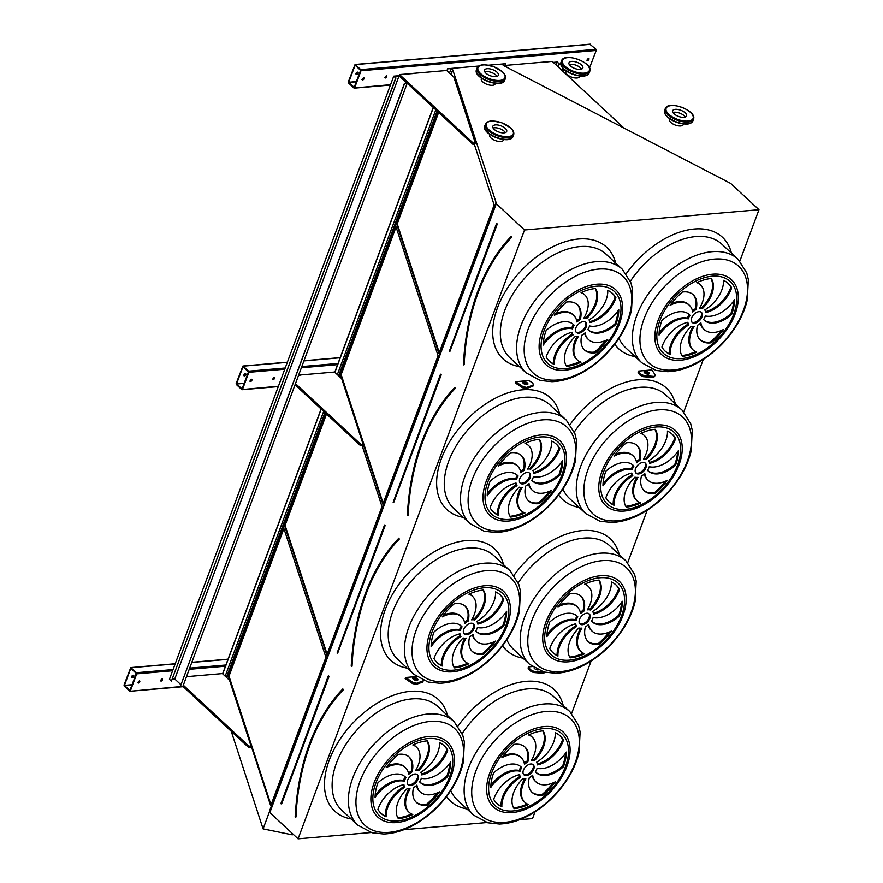<?xml version="1.0" encoding="UTF-8"?>
<svg xmlns="http://www.w3.org/2000/svg" width="883" height="883" viewBox="0 0 883 883"><rect width="100%" height="100%" fill="white"/><g stroke="black" fill="none" stroke-linecap="round" stroke-linejoin="round"><path stroke-width="1.32" d="M451.081 74.547L452.813 69.9L496.058 202.472L269.425 811.3L269.845 812.592L298.079 838.85L524.513 229.977L758.972 209.724L730.727 183.465L503.453 65.53L502.118 64.128L505.407 63.731L488.509 65.187M298.079 838.85L371.136 832.537M403.851 829.711L486.886 822.548M519.612 819.711L532.526 818.596L535.065 811.786M571.643 713.42L591.135 661.014M627.725 562.648L647.217 510.231M683.795 411.864L703.287 359.447M739.866 261.081L758.972 209.724M515.606 381.699L515.186 382.847L522.526 387.747L526.18 388.575L532.902 386.224L533.332 385.065L532.846 383.134L528.961 380.54L515.606 381.699L522.957 386.599L526.61 387.416L533.332 385.065M651.864 369.922L638.508 371.081L640.385 373.851L643.784 375.529L654.005 376.423L655.407 375.154L651.864 369.922M640.385 373.851L639.954 374.999L638.078 372.229L638.508 371.081M532.294 666.555L528.498 666.886L530.374 669.656L533.785 671.334L543.994 672.217L543.564 673.376L544.822 672.239M530.374 669.656L529.955 670.804L528.067 668.034L528.498 666.886M416.544 676.555L405.606 677.504L405.176 678.652L412.516 683.552L416.169 684.38L422.891 682.018L423.189 680.351M160.971 681.124A1.369 0.839 132.9 0 0 162.329 678.972A1.369 0.839 132.9 0 0 160.971 681.124M138.278 683.089A1.369 0.839 132.9 0 0 139.635 680.925A1.369 0.839 132.9 0 0 138.278 683.089M188.079 676.72L186.423 676.853M183.322 685.186L248.94 746.19L251.004 746.014L229.536 680.23L222.406 673.586L188.134 676.544M222.626 673.795L321.103 409.006M130.375 690.892L136.71 673.861L136.49 672.725L130.772 667.581L124.028 684.998L124.249 686.135L129.967 691.268L182.924 686.356M273.123 379.569A1.369 0.839 132.9 0 0 274.481 377.405A1.369 0.839 132.9 0 0 273.123 379.569M250.419 381.522A1.369 0.839 132.9 0 0 251.787 379.37A1.369 0.839 132.9 0 0 250.419 381.522M300.22 375.154L298.575 375.297M295.474 383.619L361.092 444.635L363.156 444.458L341.688 378.664L334.547 372.03L300.286 374.988M301.368 367.769L337.593 364.635L334.767 372.24M242.527 389.337L248.863 372.306L248.642 371.169L242.924 366.026L236.18 383.443L236.401 384.569L241.787 389.58L278.432 386.235M337.593 364.635L433.244 107.439M385.264 78.002A1.369 0.839 132.9 0 0 386.633 75.85A1.369 0.839 132.9 0 0 385.264 78.002M542.383 62.362A1.369 0.839 132.9 0 0 541.323 62.461M410.33 73.775A1.369 0.839 132.9 0 0 409.259 73.863M587.482 60.541A1.369 0.839 132.9 0 0 588.851 58.388A1.369 0.839 132.9 0 0 587.482 60.541M362.571 79.967A1.369 0.839 132.9 0 0 363.928 77.814A1.369 0.839 132.9 0 0 362.571 79.967M412.372 73.598L399.535 74.547L399.105 75.695L472.813 144.227L474.866 144.05L475.297 142.903L453.84 77.108L446.699 70.474L412.438 73.432M544.436 62.185L552.228 61.357L624.126 128.212M544.491 62.02L505.065 65.43L504.778 66.214M478.785 66.026L447.648 68.719L446.919 70.673M589.546 67.825L596.235 50.43L596.025 49.293L589.999 44.338M354.668 87.781L361.004 70.739L360.794 69.614L355.065 64.47L348.332 81.876L348.553 83.013L353.94 88.024L390.573 84.68M325.893 710.528A183.278 119.967 85.1 0 1 342.847 688.895L342.659 689.182C314.083 719.932 298.244 762.515 295.143 816.93L295.209 816.952M325.926 657.338L283.586 527.548L228.366 676.025L270.706 805.815L325.926 657.338M283.907 528.531L229.006 676.157L271.026 804.954M229.006 676.157L228.366 676.025M523.553 774.358A6.854 4.194 132.9 0 0 530.849 771.874A6.854 4.194 132.9 0 0 532.802 764.402M530.716 763.994A6.854 4.194 132.9 0 0 524.27 768.486A6.854 4.194 132.9 0 0 523.906 774.766A6.854 4.194 132.9 0 0 531.643 772.603A6.854 4.194 132.9 0 0 533.233 764.733A6.854 4.194 132.9 0 0 530.716 763.994M531.732 792.018A26.435 16.192 132.9 0 0 542.206 794.38L543.001 795.119A46.28 28.355 132.9 0 0 555.241 781.852A26.435 16.192 -47.1 0 1 536.036 781.941A26.435 16.192 -47.1 0 1 532.659 775.153A10.96 6.711 -47.1 0 1 529.314 777.603A26.435 16.192 132.9 0 0 532.118 792.393A26.435 16.192 132.9 0 0 543.001 795.119M536.036 781.941L535.241 781.212A26.435 16.192 -47.1 0 1 532.107 775.649M542.206 794.38A46.28 28.355 132.9 0 0 553.166 782.835M525.849 778.861A10.96 6.711 -47.1 0 1 522.802 778.74A26.435 16.192 132.9 0 0 514.105 808.64A46.28 28.355 132.9 0 0 528.553 804.523A26.435 16.192 -47.1 0 1 524.921 802.349A26.435 16.192 -47.1 0 1 525.849 778.861M524.921 802.349L524.127 801.609A26.435 16.192 -47.1 0 1 524.557 778.983M513.63 807.879A46.28 28.355 132.9 0 0 527.306 803.994M520.628 777.239A10.96 6.711 -47.1 0 1 519.668 774.601A26.435 16.192 132.9 0 0 493.696 799.38A46.28 28.355 132.9 0 0 497.052 803.64A46.28 28.355 132.9 0 0 501.875 806.83A26.435 16.192 -47.1 0 1 520.628 777.239L519.833 776.499A10.96 6.711 -47.1 0 1 519.027 774.755M496.665 803.265A46.28 28.355 132.9 0 0 501.08 806.091A26.435 16.192 -47.1 0 1 519.833 776.499M501.08 806.091L501.875 806.83M520.065 771.223A10.96 6.711 -47.1 0 1 521.754 767.625A26.435 16.192 132.9 0 0 521.058 766.919A26.435 16.192 132.9 0 0 493.707 772.757A46.28 28.355 132.9 0 0 490.827 787.415A26.435 16.192 -47.1 0 1 520.065 771.223L519.27 770.484A10.96 6.711 -47.1 0 1 520.959 766.885L521.754 767.625M490.893 785.451A26.435 16.192 -47.1 0 1 519.27 770.484M524.48 764.347A10.96 6.711 -47.1 0 1 527.835 761.897A26.435 16.192 132.9 0 0 525.021 747.095A26.435 16.192 132.9 0 0 514.149 744.38A46.28 28.355 132.9 0 0 501.897 757.647A26.435 16.192 -47.1 0 1 521.102 757.559A26.435 16.192 -47.1 0 1 524.48 764.347M524.237 763.111A10.96 6.711 -47.1 0 1 527.041 761.157L527.835 761.897M503.178 755.925A26.435 16.192 -47.1 0 1 520.308 756.819L521.102 757.559M527.041 761.157A26.435 16.192 132.9 0 0 524.623 746.742M531.301 760.638A10.96 6.711 -47.1 0 1 534.347 760.76A26.435 16.192 132.9 0 0 543.034 730.859A46.28 28.355 132.9 0 0 528.597 734.976A26.435 16.192 -47.1 0 1 532.228 737.15A26.435 16.192 -47.1 0 1 531.301 760.638M531.798 759.777A10.96 6.711 -47.1 0 1 533.553 760.02L534.347 760.76M529.049 734.766A26.435 16.192 -47.1 0 1 531.434 736.411L532.228 737.15M533.553 760.02A26.435 16.192 132.9 0 0 542.725 730.892M536.522 762.261A10.96 6.711 -47.1 0 1 537.482 764.899A26.435 16.192 132.9 0 0 563.453 740.12A46.28 28.355 132.9 0 0 560.087 735.859A46.28 28.355 132.9 0 0 555.275 732.669A26.435 16.192 -47.1 0 1 536.522 762.261M537.328 764.005A26.435 16.192 132.9 0 0 562.659 739.38L563.453 740.12M562.659 739.38A46.28 28.355 132.9 0 0 559.69 735.495M537.085 768.276A10.96 6.711 -47.1 0 1 535.396 771.874A26.435 16.192 132.9 0 0 536.08 772.581A26.435 16.192 132.9 0 0 563.431 766.742A46.28 28.355 132.9 0 0 566.312 752.084A26.435 16.192 -47.1 0 1 537.085 768.276M535.694 772.206A26.435 16.192 132.9 0 0 562.637 766.003L563.431 766.742M562.637 766.003A46.28 28.355 132.9 0 0 565.462 753.309M407.791 784.358A6.854 4.194 132.9 0 0 415.098 781.863A6.854 4.194 132.9 0 0 417.041 774.402M414.955 773.994A6.854 4.194 132.9 0 0 408.509 778.486A6.854 4.194 132.9 0 0 408.145 784.766A6.854 4.194 132.9 0 0 415.882 782.603A6.854 4.194 132.9 0 0 417.482 774.733A6.854 4.194 132.9 0 0 414.955 773.994M415.97 802.018A26.435 16.192 132.9 0 0 426.445 804.38L427.24 805.119A46.28 28.355 132.9 0 0 439.48 791.852A26.435 16.192 -47.1 0 1 420.286 791.941A26.435 16.192 -47.1 0 1 416.908 785.153A10.96 6.711 -47.1 0 1 413.553 787.603A26.435 16.192 132.9 0 0 416.357 802.393A26.435 16.192 132.9 0 0 427.24 805.119M420.286 791.941L419.491 791.201A26.435 16.192 -47.1 0 1 416.357 785.649M426.445 804.38A46.28 28.355 132.9 0 0 437.416 792.835M410.087 788.861A10.96 6.711 -47.1 0 1 407.041 788.74A26.435 16.192 132.9 0 0 398.354 818.64A46.28 28.355 132.9 0 0 412.791 814.523A26.435 16.192 -47.1 0 1 409.16 812.349A26.435 16.192 -47.1 0 1 410.087 788.861M409.16 812.349L408.365 811.609A26.435 16.192 -47.1 0 1 408.796 788.983M397.869 817.868A46.28 28.355 132.9 0 0 411.544 813.994M404.867 787.239A10.96 6.711 -47.1 0 1 403.906 784.601A26.435 16.192 132.9 0 0 377.935 809.38A46.28 28.355 132.9 0 0 381.29 813.64A46.28 28.355 132.9 0 0 386.114 816.83A26.435 16.192 -47.1 0 1 404.867 787.239L404.072 786.499A10.96 6.711 -47.1 0 1 403.266 784.755M380.904 813.265A46.28 28.355 132.9 0 0 385.319 816.091A26.435 16.192 -47.1 0 1 404.072 786.499M385.319 816.091L386.114 816.83M404.304 781.223A10.96 6.711 -47.1 0 1 405.992 777.625A26.435 16.192 132.9 0 0 405.308 776.919A26.435 16.192 132.9 0 0 377.957 782.757A46.28 28.355 132.9 0 0 375.076 797.415A26.435 16.192 -47.1 0 1 404.304 781.223L403.509 780.484A10.96 6.711 -47.1 0 1 405.198 776.885L405.992 777.625M375.132 795.451A26.435 16.192 -47.1 0 1 403.509 780.484M408.719 774.347A10.96 6.711 -47.1 0 1 412.074 771.885A26.435 16.192 132.9 0 0 409.271 757.095A26.435 16.192 132.9 0 0 398.388 754.38A46.28 28.355 132.9 0 0 386.147 767.647A26.435 16.192 -47.1 0 1 405.352 767.548A26.435 16.192 -47.1 0 1 408.719 774.347M408.487 773.111A10.96 6.711 -47.1 0 1 411.279 771.157L412.074 771.885M387.416 765.925A26.435 16.192 -47.1 0 1 404.557 766.819L405.352 767.548M411.279 771.157A26.435 16.192 132.9 0 0 408.862 756.742M415.54 770.627A10.96 6.711 -47.1 0 1 418.586 770.76A26.435 16.192 132.9 0 0 427.273 740.859A46.28 28.355 132.9 0 0 412.836 744.965A26.435 16.192 -47.1 0 1 416.467 747.15A26.435 16.192 -47.1 0 1 415.54 770.627M416.036 769.777A10.96 6.711 -47.1 0 1 417.791 770.02L418.586 770.76M413.288 744.766A26.435 16.192 -47.1 0 1 415.672 746.411L416.467 747.15M417.791 770.02A26.435 16.192 132.9 0 0 426.964 740.881M420.761 772.261A10.96 6.711 -47.1 0 1 421.721 774.899A26.435 16.192 132.9 0 0 447.692 750.12A46.28 28.355 132.9 0 0 444.337 745.859A46.28 28.355 132.9 0 0 439.513 742.669A26.435 16.192 -47.1 0 1 420.761 772.261M421.566 774.005A26.435 16.192 132.9 0 0 446.897 749.38L447.692 750.12M446.897 749.38A46.28 28.355 132.9 0 0 443.928 745.495M421.323 778.276A10.96 6.711 -47.1 0 1 419.635 781.874A26.435 16.192 132.9 0 0 420.319 782.581A26.435 16.192 132.9 0 0 447.67 776.742A46.28 28.355 132.9 0 0 450.551 762.084A26.435 16.192 -47.1 0 1 421.323 778.276M419.933 782.206A26.435 16.192 132.9 0 0 446.886 776.002L447.67 776.742M446.886 776.002A46.28 28.355 132.9 0 0 449.701 763.309M381.975 559.745A183.278 119.967 85.1 0 1 398.928 538.111L398.741 538.398C370.154 569.149 354.315 611.731 351.213 666.146L351.279 666.179M326.5 414.017L285.088 525.374L284.447 525.242L326.787 655.031L381.997 506.555L362.14 445.661M285.088 525.374L327.096 654.171M325.982 413.542L284.447 525.242M579.623 623.575A6.854 4.194 132.9 0 0 586.93 621.091A6.854 4.194 132.9 0 0 588.873 613.63M586.787 613.21A6.854 4.194 132.9 0 0 580.341 617.714A6.854 4.194 132.9 0 0 579.988 623.983A6.854 4.194 132.9 0 0 587.714 621.831A6.854 4.194 132.9 0 0 589.314 613.95A6.854 4.194 132.9 0 0 586.787 613.21M587.802 641.235A26.435 16.192 132.9 0 0 598.277 643.608L599.071 644.336A46.28 28.355 132.9 0 0 611.323 631.069A26.435 16.192 -47.1 0 1 592.118 631.168A26.435 16.192 -47.1 0 1 588.74 624.369A10.96 6.711 -47.1 0 1 585.385 626.831A26.435 16.192 132.9 0 0 588.188 641.621A26.435 16.192 132.9 0 0 599.071 644.336M592.118 631.168L591.323 630.429A26.435 16.192 -47.1 0 1 588.188 624.866M598.277 643.608A46.28 28.355 132.9 0 0 609.248 632.051M581.919 628.089A10.96 6.711 -47.1 0 1 578.873 627.956A26.435 16.192 132.9 0 0 570.186 657.857A46.28 28.355 132.9 0 0 584.623 653.751A26.435 16.192 -47.1 0 1 580.992 651.566A26.435 16.192 -47.1 0 1 581.919 628.089M580.992 651.566L580.197 650.837A26.435 16.192 -47.1 0 1 580.628 628.21M569.701 657.095A46.28 28.355 132.9 0 0 583.376 653.221M576.698 626.455A10.96 6.711 -47.1 0 1 575.738 623.817A26.435 16.192 132.9 0 0 549.767 648.597A46.28 28.355 132.9 0 0 553.133 652.868A46.28 28.355 132.9 0 0 557.946 656.047A26.435 16.192 -47.1 0 1 576.698 626.455L575.904 625.727A10.96 6.711 -47.1 0 1 575.098 623.972M552.736 652.493A46.28 28.355 132.9 0 0 557.151 655.318A26.435 16.192 -47.1 0 1 575.904 625.727M557.151 655.318L557.946 656.047M576.135 620.451A10.96 6.711 -47.1 0 1 577.824 616.842A26.435 16.192 132.9 0 0 577.14 616.135A26.435 16.192 132.9 0 0 549.789 621.985A46.28 28.355 132.9 0 0 546.908 636.632A26.435 16.192 -47.1 0 1 576.135 620.451L575.341 619.711A10.96 6.711 -47.1 0 1 577.029 616.113L577.824 616.842M546.963 634.667A26.435 16.192 -47.1 0 1 575.341 619.711M580.561 613.564A10.96 6.711 -47.1 0 1 583.906 611.113A26.435 16.192 132.9 0 0 581.102 596.323A26.435 16.192 132.9 0 0 570.219 593.597A46.28 28.355 132.9 0 0 557.979 606.864A26.435 16.192 -47.1 0 1 577.184 606.776A26.435 16.192 -47.1 0 1 580.561 613.564M580.319 612.327A10.96 6.711 -47.1 0 1 583.111 610.374L583.906 611.113M559.259 605.142A26.435 16.192 -47.1 0 1 576.389 606.036L577.184 606.776M583.111 610.374A26.435 16.192 132.9 0 0 580.694 595.959M587.372 609.855A10.96 6.711 -47.1 0 1 590.418 609.987A26.435 16.192 132.9 0 0 599.115 580.076A46.28 28.355 132.9 0 0 584.667 584.193A26.435 16.192 -47.1 0 1 588.299 586.367A26.435 16.192 -47.1 0 1 587.372 609.855M587.868 608.994A10.96 6.711 -47.1 0 1 589.623 609.248L590.418 609.987M585.12 583.983A26.435 16.192 -47.1 0 1 587.504 585.628L588.299 586.367M589.623 609.248A26.435 16.192 132.9 0 0 598.795 580.109M592.592 611.477A10.96 6.711 -47.1 0 1 593.553 614.115A26.435 16.192 132.9 0 0 619.524 589.336A46.28 28.355 132.9 0 0 616.168 585.076A46.28 28.355 132.9 0 0 611.345 581.886A26.435 16.192 -47.1 0 1 592.592 611.477M593.409 613.232A26.435 16.192 132.9 0 0 618.729 588.608L619.524 589.336M618.729 588.608A46.28 28.355 132.9 0 0 615.76 584.712M593.155 617.493A10.96 6.711 -47.1 0 1 591.467 621.091A26.435 16.192 132.9 0 0 592.162 621.809A26.435 16.192 132.9 0 0 619.502 615.959A46.28 28.355 132.9 0 0 622.394 601.301A26.435 16.192 -47.1 0 1 593.155 617.493M591.776 621.422A26.435 16.192 132.9 0 0 618.718 615.219L619.502 615.959M618.718 615.219A46.28 28.355 132.9 0 0 621.533 602.537M463.862 633.575A6.854 4.194 132.9 0 0 471.169 631.091A6.854 4.194 132.9 0 0 473.111 623.63M471.025 623.21A6.854 4.194 132.9 0 0 464.579 627.703A6.854 4.194 132.9 0 0 464.226 633.983A6.854 4.194 132.9 0 0 471.964 631.82A6.854 4.194 132.9 0 0 473.553 623.95A6.854 4.194 132.9 0 0 471.025 623.21M472.052 651.235A26.435 16.192 132.9 0 0 482.515 653.597L483.31 654.336A46.28 28.355 132.9 0 0 495.562 641.069A26.435 16.192 -47.1 0 1 476.356 641.168A26.435 16.192 -47.1 0 1 472.979 634.369A10.96 6.711 -47.1 0 1 469.624 636.831A26.435 16.192 132.9 0 0 472.438 651.621A26.435 16.192 132.9 0 0 483.31 654.336M476.356 641.168L475.562 640.429A26.435 16.192 -47.1 0 1 472.427 634.866M482.515 653.597A46.28 28.355 132.9 0 0 493.487 642.051M466.158 638.089A10.96 6.711 -47.1 0 1 463.111 637.956A26.435 16.192 132.9 0 0 454.425 667.857A46.28 28.355 132.9 0 0 468.862 663.751A26.435 16.192 -47.1 0 1 465.231 661.566A26.435 16.192 -47.1 0 1 466.158 638.089M465.231 661.566L464.436 660.826A26.435 16.192 -47.1 0 1 464.866 638.199M453.939 667.095A46.28 28.355 132.9 0 0 467.626 663.221M460.948 636.455A10.96 6.711 -47.1 0 1 459.988 633.817A26.435 16.192 132.9 0 0 434.017 658.597A46.28 28.355 132.9 0 0 437.372 662.857A46.28 28.355 132.9 0 0 442.184 666.047A26.435 16.192 -47.1 0 1 460.948 636.455L460.153 635.716A10.96 6.711 -47.1 0 1 459.337 633.972M436.975 662.482A46.28 28.355 132.9 0 0 441.39 665.307A26.435 16.192 -47.1 0 1 460.153 635.716M441.39 665.307L442.184 666.047M460.374 630.44A10.96 6.711 -47.1 0 1 462.074 626.842A26.435 16.192 132.9 0 0 461.379 626.135A26.435 16.192 132.9 0 0 434.028 631.974A46.28 28.355 132.9 0 0 431.147 646.632A26.435 16.192 -47.1 0 1 460.374 630.44L459.59 629.711A10.96 6.711 -47.1 0 1 461.279 626.102L462.074 626.842M431.202 644.667A26.435 16.192 -47.1 0 1 459.59 629.711M464.8 623.564A10.96 6.711 -47.1 0 1 468.145 621.113A26.435 16.192 132.9 0 0 465.341 606.323A26.435 16.192 132.9 0 0 454.469 603.597A46.28 28.355 132.9 0 0 442.217 616.864A26.435 16.192 -47.1 0 1 461.423 616.775A26.435 16.192 -47.1 0 1 464.8 623.564M464.557 622.327A10.96 6.711 -47.1 0 1 467.361 620.374L468.145 621.113M443.498 615.142A26.435 16.192 -47.1 0 1 460.628 616.036L461.423 616.775M467.361 620.374A26.435 16.192 132.9 0 0 464.933 605.959M471.61 619.855A10.96 6.711 -47.1 0 1 474.668 619.976A26.435 16.192 132.9 0 0 483.354 590.076A46.28 28.355 132.9 0 0 468.906 594.193A26.435 16.192 -47.1 0 1 472.537 596.367A26.435 16.192 -47.1 0 1 471.61 619.855M472.118 618.994A10.96 6.711 -47.1 0 1 473.873 619.248L474.668 619.976M469.359 593.983A26.435 16.192 -47.1 0 1 471.754 595.628L472.537 596.367M473.873 619.248A26.435 16.192 132.9 0 0 483.045 590.109M476.831 621.477A10.96 6.711 -47.1 0 1 477.791 624.115A26.435 16.192 132.9 0 0 503.763 599.336A46.28 28.355 132.9 0 0 500.407 595.076A46.28 28.355 132.9 0 0 495.595 591.886A26.435 16.192 -47.1 0 1 476.831 621.477M477.648 623.221A26.435 16.192 132.9 0 0 502.968 598.597L503.763 599.336M502.968 598.597A46.28 28.355 132.9 0 0 499.999 594.712M477.394 627.493A10.96 6.711 -47.1 0 1 475.705 631.091A26.435 16.192 132.9 0 0 476.401 631.798A26.435 16.192 132.9 0 0 503.751 625.959A46.28 28.355 132.9 0 0 506.632 611.301A26.435 16.192 -47.1 0 1 477.394 627.493M476.014 631.422A26.435 16.192 132.9 0 0 502.957 625.219L503.751 625.959M502.957 625.219A46.28 28.355 132.9 0 0 505.782 612.537M438.045 408.972A183.278 119.967 85.1 0 1 454.999 387.328L454.811 387.615C426.224 418.376 410.385 460.959 407.295 515.363L407.361 515.396M438.078 355.772L395.739 225.982L340.518 374.458L382.858 504.248L438.078 355.772M396.059 226.975L341.158 374.591L383.178 503.398M341.158 374.591L340.518 374.458M635.705 472.791A6.854 4.194 132.9 0 0 643.001 470.308A6.854 4.194 132.9 0 0 644.954 462.847M642.857 462.438A6.854 4.194 132.9 0 0 636.422 466.93A6.854 4.194 132.9 0 0 636.058 473.211A6.854 4.194 132.9 0 0 643.795 471.047A6.854 4.194 132.9 0 0 645.385 463.178A6.854 4.194 132.9 0 0 642.857 462.438M643.884 490.462A26.435 16.192 132.9 0 0 654.347 492.824L655.142 493.564A46.28 28.355 132.9 0 0 667.393 480.286A26.435 16.192 -47.1 0 1 648.188 480.385A26.435 16.192 -47.1 0 1 644.811 473.597A10.96 6.711 -47.1 0 1 641.455 476.047A26.435 16.192 132.9 0 0 644.27 490.838A26.435 16.192 132.9 0 0 655.142 493.564M648.188 480.385L647.394 479.646A26.435 16.192 -47.1 0 1 644.259 474.094M654.347 492.824A46.28 28.355 132.9 0 0 665.318 481.279M638.001 477.306A10.96 6.711 -47.1 0 1 634.943 477.173A26.435 16.192 132.9 0 0 626.257 507.085A46.28 28.355 132.9 0 0 640.705 502.968A26.435 16.192 -47.1 0 1 637.062 500.793A26.435 16.192 -47.1 0 1 638.001 477.306M637.062 500.793L636.279 500.054A26.435 16.192 -47.1 0 1 636.698 477.427M625.771 506.312A46.28 28.355 132.9 0 0 639.458 502.438M632.78 475.683A10.96 6.711 -47.1 0 1 631.82 473.045A26.435 16.192 132.9 0 0 605.848 497.824A46.28 28.355 132.9 0 0 609.204 502.085A46.28 28.355 132.9 0 0 614.016 505.275A26.435 16.192 -47.1 0 1 632.78 475.683L631.985 474.944A10.96 6.711 -47.1 0 1 631.168 473.2M608.817 501.71A46.28 28.355 132.9 0 0 613.221 504.535A26.435 16.192 -47.1 0 1 631.985 474.944M613.221 504.535L614.016 505.275M632.206 469.668A10.96 6.711 -47.1 0 1 633.906 466.069A26.435 16.192 132.9 0 0 633.21 465.352A26.435 16.192 132.9 0 0 605.859 471.202A46.28 28.355 132.9 0 0 602.979 485.86A26.435 16.192 -47.1 0 1 632.206 469.668L631.422 468.928A10.96 6.711 -47.1 0 1 633.111 465.33L633.906 466.069M603.045 483.884A26.435 16.192 -47.1 0 1 631.422 468.928M636.632 462.791A10.96 6.711 -47.1 0 1 639.987 460.33A26.435 16.192 132.9 0 0 637.173 445.54A26.435 16.192 132.9 0 0 626.301 442.825A46.28 28.355 132.9 0 0 614.049 456.092A26.435 16.192 -47.1 0 1 633.254 455.992A26.435 16.192 -47.1 0 1 636.632 462.791M636.389 461.555A10.96 6.711 -47.1 0 1 639.193 459.59L639.987 460.33M615.33 454.37A26.435 16.192 -47.1 0 1 632.46 455.253L633.254 455.992M639.193 459.59A26.435 16.192 132.9 0 0 636.764 445.187M643.442 459.072A10.96 6.711 -47.1 0 1 646.499 459.204A26.435 16.192 132.9 0 0 655.186 429.304A46.28 28.355 132.9 0 0 640.738 433.41A26.435 16.192 -47.1 0 1 644.38 435.584A26.435 16.192 -47.1 0 1 643.442 459.072M643.95 458.222A10.96 6.711 -47.1 0 1 645.705 458.465L646.499 459.204M641.19 433.2A26.435 16.192 -47.1 0 1 643.586 434.855L644.38 435.584M645.705 458.465A26.435 16.192 132.9 0 0 654.877 429.326M648.663 460.694A10.96 6.711 -47.1 0 1 649.623 463.332A26.435 16.192 132.9 0 0 675.594 438.564A46.28 28.355 132.9 0 0 672.239 434.293A46.28 28.355 132.9 0 0 667.427 431.103A26.435 16.192 -47.1 0 1 648.663 460.694M649.48 462.449A26.435 16.192 132.9 0 0 674.811 437.825L675.594 438.564M674.811 437.825A46.28 28.355 132.9 0 0 671.842 433.939M649.237 466.71A10.96 6.711 -47.1 0 1 647.537 470.319A26.435 16.192 132.9 0 0 648.232 471.025A26.435 16.192 132.9 0 0 675.583 465.175A46.28 28.355 132.9 0 0 678.464 450.529A26.435 16.192 -47.1 0 1 649.237 466.71M647.846 470.639A26.435 16.192 132.9 0 0 674.789 464.447L675.583 465.175M674.789 464.447A46.28 28.355 132.9 0 0 677.614 451.754M519.944 482.791A6.854 4.194 132.9 0 0 527.239 480.308A6.854 4.194 132.9 0 0 529.193 472.846M527.107 472.438A6.854 4.194 132.9 0 0 520.661 476.93A6.854 4.194 132.9 0 0 520.297 483.2A6.854 4.194 132.9 0 0 528.034 481.047A6.854 4.194 132.9 0 0 529.623 473.178A6.854 4.194 132.9 0 0 527.107 472.438M528.122 500.462A26.435 16.192 132.9 0 0 538.597 502.824L539.381 503.564A46.28 28.355 132.9 0 0 551.632 490.286A26.435 16.192 -47.1 0 1 532.427 490.385A26.435 16.192 -47.1 0 1 529.049 483.586A10.96 6.711 -47.1 0 1 525.705 486.047A26.435 16.192 132.9 0 0 528.509 500.838A26.435 16.192 132.9 0 0 539.381 503.564M532.427 490.385L531.632 489.646A26.435 16.192 -47.1 0 1 528.498 484.094M538.597 502.824A46.28 28.355 132.9 0 0 549.557 491.279M522.239 487.306A10.96 6.711 -47.1 0 1 519.193 487.173A26.435 16.192 132.9 0 0 510.495 517.074A46.28 28.355 132.9 0 0 524.944 512.968A26.435 16.192 -47.1 0 1 521.312 510.793A26.435 16.192 -47.1 0 1 522.239 487.306M521.312 510.793L520.517 510.054A26.435 16.192 -47.1 0 1 520.948 487.427M510.021 516.312A46.28 28.355 132.9 0 0 523.696 512.438M517.019 485.683A10.96 6.711 -47.1 0 1 516.058 483.045A26.435 16.192 132.9 0 0 490.087 507.813A46.28 28.355 132.9 0 0 493.442 512.085A46.28 28.355 132.9 0 0 498.255 515.275A26.435 16.192 -47.1 0 1 517.019 485.683L516.224 484.944A10.96 6.711 -47.1 0 1 515.407 483.189M493.056 511.71A46.28 28.355 132.9 0 0 497.471 514.535A26.435 16.192 -47.1 0 1 516.224 484.944M497.471 514.535L498.255 515.275M516.456 479.668A10.96 6.711 -47.1 0 1 518.144 476.058A26.435 16.192 132.9 0 0 517.449 475.352A26.435 16.192 132.9 0 0 490.098 481.202A46.28 28.355 132.9 0 0 487.217 495.849A26.435 16.192 -47.1 0 1 516.456 479.668L515.661 478.928A10.96 6.711 -47.1 0 1 517.35 475.33L518.144 476.058M487.284 493.884A26.435 16.192 -47.1 0 1 515.661 478.928M520.871 472.791A10.96 6.711 -47.1 0 1 524.226 470.33A26.435 16.192 132.9 0 0 521.411 455.54A26.435 16.192 132.9 0 0 510.54 452.813A46.28 28.355 132.9 0 0 498.288 466.092A26.435 16.192 -47.1 0 1 517.493 465.992A26.435 16.192 -47.1 0 1 520.871 472.791M520.628 471.555A10.96 6.711 -47.1 0 1 523.431 469.59L524.226 470.33M499.568 464.37A26.435 16.192 -47.1 0 1 516.698 465.253L517.493 465.992M523.431 469.59A26.435 16.192 132.9 0 0 521.014 455.186M527.692 469.072A10.96 6.711 -47.1 0 1 530.738 469.204A26.435 16.192 132.9 0 0 539.425 439.304A46.28 28.355 132.9 0 0 524.988 443.409A26.435 16.192 -47.1 0 1 528.619 445.584A26.435 16.192 -47.1 0 1 527.692 469.072M528.189 468.211A10.96 6.711 -47.1 0 1 529.943 468.465L530.738 469.204M525.44 443.2A26.435 16.192 -47.1 0 1 527.824 444.855L528.619 445.584M529.943 468.465A26.435 16.192 132.9 0 0 539.116 439.326M532.913 470.694A10.96 6.711 -47.1 0 1 533.873 473.332A26.435 16.192 132.9 0 0 559.844 448.564A46.28 28.355 132.9 0 0 556.478 444.292A46.28 28.355 132.9 0 0 551.665 441.103A26.435 16.192 -47.1 0 1 532.913 470.694M533.718 472.449A26.435 16.192 132.9 0 0 559.049 447.824L559.844 448.564M559.049 447.824A46.28 28.355 132.9 0 0 556.08 443.928M533.475 476.71A10.96 6.711 -47.1 0 1 531.787 480.308A26.435 16.192 132.9 0 0 532.471 481.025A26.435 16.192 132.9 0 0 559.822 475.175A46.28 28.355 132.9 0 0 562.703 460.529A26.435 16.192 -47.1 0 1 533.475 476.71M532.085 480.639A26.435 16.192 132.9 0 0 559.027 474.436L559.822 475.175M559.027 474.436A46.28 28.355 132.9 0 0 561.853 461.754M269.845 812.592L496.279 203.719L524.513 229.977M495.86 202.428L496.279 203.719M438.134 111.986L396.588 223.686L438.928 353.476L494.149 204.999L474.281 144.106M226.788 677.669L325.264 412.869M338.94 376.103L437.416 111.313M292.692 833.839L292.306 834.854L263.09 828.894L231.258 731.301M263.09 828.894L269.525 811.609M450.749 74.227L452.813 69.9M226.445 677.349L324.922 412.56M338.597 375.794L437.074 110.993M449.491 73.057L451.169 68.532L452.427 69.702M225.187 676.179L323.664 411.39M337.339 374.624L435.816 109.823M447.041 70.783L447.769 68.83L451.169 68.532M222.737 673.906L321.213 409.105M334.889 372.339L433.365 107.549M504.657 66.159L505.517 63.841M589.546 325.937A10.96 6.711 -47.1 0 1 587.857 329.536A26.435 16.192 132.9 0 0 588.542 330.242A26.435 16.192 132.9 0 0 615.893 324.403A46.28 28.355 132.9 0 0 618.773 309.745A26.435 16.192 -47.1 0 1 589.546 325.937M588.983 319.922A10.96 6.711 -47.1 0 1 589.943 322.56A26.435 16.192 132.9 0 0 615.915 297.781A46.28 28.355 132.9 0 0 612.559 293.52A46.28 28.355 132.9 0 0 607.736 290.33A26.435 16.192 -47.1 0 1 588.983 319.922M583.762 318.288A10.96 6.711 -47.1 0 1 586.809 318.421A26.435 16.192 132.9 0 0 595.495 288.52A46.28 28.355 132.9 0 0 581.058 292.626A26.435 16.192 -47.1 0 1 584.689 294.812A26.435 16.192 -47.1 0 1 583.762 318.288M576.952 322.008A10.96 6.711 -47.1 0 1 580.297 319.547A26.435 16.192 132.9 0 0 577.493 304.756A26.435 16.192 132.9 0 0 566.61 302.041A46.28 28.355 132.9 0 0 554.369 315.308A26.435 16.192 -47.1 0 1 573.575 315.209A26.435 16.192 -47.1 0 1 576.952 322.008M572.526 328.884A10.96 6.711 -47.1 0 1 574.215 325.286A26.435 16.192 132.9 0 0 573.531 324.58A26.435 16.192 132.9 0 0 546.18 330.419A46.28 28.355 132.9 0 0 543.299 345.076A26.435 16.192 -47.1 0 1 572.526 328.884L571.731 328.145A10.96 6.711 -47.1 0 1 573.42 324.547L574.215 325.286M573.089 334.9A10.96 6.711 -47.1 0 1 572.129 332.262A26.435 16.192 132.9 0 0 546.158 357.041A46.28 28.355 132.9 0 0 549.524 361.302A46.28 28.355 132.9 0 0 554.336 364.491A26.435 16.192 -47.1 0 1 573.089 334.9L572.294 334.16A10.96 6.711 -47.1 0 1 571.489 332.416M578.31 336.522A10.96 6.711 -47.1 0 1 575.263 336.401A26.435 16.192 132.9 0 0 566.577 366.302A46.28 28.355 132.9 0 0 581.014 362.185A26.435 16.192 -47.1 0 1 577.383 360.01A26.435 16.192 -47.1 0 1 578.31 336.522M581.776 335.264A26.435 16.192 132.9 0 0 584.579 350.054A26.435 16.192 132.9 0 0 595.462 352.781A46.28 28.355 132.9 0 0 607.714 339.514A26.435 16.192 -47.1 0 1 588.508 339.602A26.435 16.192 -47.1 0 1 585.131 332.814A10.96 6.711 -47.1 0 1 581.776 335.264M583.177 321.655A6.854 4.194 132.9 0 0 576.731 326.147A6.854 4.194 132.9 0 0 576.378 332.427A6.854 4.194 132.9 0 0 584.105 330.264A6.854 4.194 132.9 0 0 585.705 322.394A6.854 4.194 132.9 0 0 583.177 321.655M705.307 315.937A10.96 6.711 -47.1 0 1 703.619 319.536A26.435 16.192 132.9 0 0 704.303 320.242A26.435 16.192 132.9 0 0 731.654 314.403A46.28 28.355 132.9 0 0 734.535 299.745A26.435 16.192 -47.1 0 1 705.307 315.937M704.744 309.922A10.96 6.711 -47.1 0 1 705.705 312.56A26.435 16.192 132.9 0 0 731.676 287.781A46.28 28.355 132.9 0 0 728.309 283.52A46.28 28.355 132.9 0 0 723.497 280.33A26.435 16.192 -47.1 0 1 704.744 309.922M699.524 308.288A10.96 6.711 -47.1 0 1 702.57 308.421A26.435 16.192 132.9 0 0 711.256 278.52A46.28 28.355 132.9 0 0 696.819 282.637A26.435 16.192 -47.1 0 1 700.451 284.812A26.435 16.192 -47.1 0 1 699.524 308.288M692.702 312.008A10.96 6.711 -47.1 0 1 696.058 309.558A26.435 16.192 132.9 0 0 693.254 294.756A26.435 16.192 132.9 0 0 682.371 292.041A46.28 28.355 132.9 0 0 670.12 305.308A26.435 16.192 -47.1 0 1 689.325 305.22A26.435 16.192 -47.1 0 1 692.702 312.008M688.287 318.884A10.96 6.711 -47.1 0 1 689.976 315.286A26.435 16.192 132.9 0 0 689.281 314.58A26.435 16.192 132.9 0 0 661.93 320.419A46.28 28.355 132.9 0 0 659.049 335.076A26.435 16.192 -47.1 0 1 688.287 318.884L687.493 318.145A10.96 6.711 -47.1 0 1 689.182 314.547L689.976 315.286M688.85 324.9A10.96 6.711 -47.1 0 1 687.89 322.262A26.435 16.192 132.9 0 0 661.919 347.041A46.28 28.355 132.9 0 0 665.274 351.302A46.28 28.355 132.9 0 0 670.098 354.491A26.435 16.192 -47.1 0 1 688.85 324.9L688.056 324.16A10.96 6.711 -47.1 0 1 687.25 322.416M694.071 326.522A10.96 6.711 -47.1 0 1 691.025 326.401A26.435 16.192 132.9 0 0 682.327 356.302A46.28 28.355 132.9 0 0 696.775 352.185A26.435 16.192 -47.1 0 1 693.144 350.01A26.435 16.192 -47.1 0 1 694.071 326.522M697.537 325.264A26.435 16.192 132.9 0 0 700.34 340.054A26.435 16.192 132.9 0 0 711.223 342.781A46.28 28.355 132.9 0 0 723.464 329.514A26.435 16.192 -47.1 0 1 704.259 329.602A26.435 16.192 -47.1 0 1 700.881 322.814A10.96 6.711 -47.1 0 1 697.537 325.264M698.939 311.655A6.854 4.194 132.9 0 0 692.493 316.147A6.854 4.194 132.9 0 0 692.129 322.427A6.854 4.194 132.9 0 0 699.866 320.264A6.854 4.194 132.9 0 0 701.455 312.394A6.854 4.194 132.9 0 0 698.939 311.655M438.641 112.461L397.229 223.818L439.248 352.615M397.229 223.818L396.588 223.686M691.775 322.019A6.854 4.194 132.9 0 0 699.071 319.536A6.854 4.194 132.9 0 0 701.025 312.063M699.954 339.679A26.435 16.192 132.9 0 0 710.429 342.041L711.223 342.781M704.259 329.602L703.475 328.873A26.435 16.192 -47.1 0 1 700.329 323.31M710.429 342.041A46.28 28.355 132.9 0 0 721.4 330.496M693.144 350.01L692.349 349.271A26.435 16.192 -47.1 0 1 692.78 326.644M681.853 355.54A46.28 28.355 132.9 0 0 695.528 351.655M664.888 350.926A46.28 28.355 132.9 0 0 669.303 353.752A26.435 16.192 -47.1 0 1 688.056 324.16M669.303 353.752L670.098 354.491M659.115 333.112A26.435 16.192 -47.1 0 1 687.493 318.145M692.46 310.772A10.96 6.711 -47.1 0 1 695.263 308.818L696.058 309.558M671.4 303.586A26.435 16.192 -47.1 0 1 688.541 304.48L689.325 305.22M695.263 308.818A26.435 16.192 132.9 0 0 692.846 294.403M700.02 307.439A10.96 6.711 -47.1 0 1 701.775 307.681L702.57 308.421M697.272 282.428A26.435 16.192 -47.1 0 1 699.656 284.072L700.451 284.812M701.775 307.681A26.435 16.192 132.9 0 0 710.947 278.553M705.55 311.666A26.435 16.192 132.9 0 0 730.881 287.041L731.676 287.781M730.881 287.041A46.28 28.355 132.9 0 0 727.912 283.156M703.917 319.867A26.435 16.192 132.9 0 0 730.859 313.664L731.654 314.403M730.859 313.664A46.28 28.355 132.9 0 0 733.685 300.971M576.014 332.019A6.854 4.194 132.9 0 0 583.321 329.525A6.854 4.194 132.9 0 0 585.263 322.063M584.193 349.679A26.435 16.192 132.9 0 0 594.667 352.041L595.462 352.781M588.508 339.602L587.714 338.862A26.435 16.192 -47.1 0 1 584.579 333.31M594.667 352.041A46.28 28.355 132.9 0 0 605.639 340.496M577.383 360.01L576.588 359.271A26.435 16.192 -47.1 0 1 577.018 336.644M566.091 365.529A46.28 28.355 132.9 0 0 579.767 361.655M549.127 360.926A46.28 28.355 132.9 0 0 553.542 363.752A26.435 16.192 -47.1 0 1 572.294 334.16M553.542 363.752L554.336 364.491M543.354 343.112A26.435 16.192 -47.1 0 1 571.731 328.145M576.709 320.772A10.96 6.711 -47.1 0 1 579.502 318.818L580.297 319.547M555.65 313.586A26.435 16.192 -47.1 0 1 572.78 314.48L573.575 315.209M579.502 318.818A26.435 16.192 132.9 0 0 577.085 304.403M584.259 317.439A10.96 6.711 -47.1 0 1 586.014 317.681L586.809 318.421M581.511 292.416A26.435 16.192 -47.1 0 1 583.895 294.072L584.689 294.812M586.014 317.681A26.435 16.192 132.9 0 0 595.186 288.542M589.789 321.666A26.435 16.192 132.9 0 0 615.12 297.041L615.915 297.781M615.12 297.041A46.28 28.355 132.9 0 0 612.151 293.156M588.155 329.867A26.435 16.192 132.9 0 0 615.109 323.664L615.893 324.403M615.109 323.664A46.28 28.355 132.9 0 0 617.923 310.971M463.432 364.569L464.204 364.657A182.185 119.249 -94.9 0 1 511.511 237.472L511.577 236.71L511.191 237.262A182.461 119.437 -94.9 0 0 463.818 364.635L464.204 364.657M354.149 87.45L360.606 70.375L355.132 65.154L348.73 82.251L354.26 87.439M357.736 72.152A1.369 0.839 -47.1 0 1 355.97 74.051M386.379 75.717A1.369 0.839 -47.1 0 1 384.613 77.616M588.597 58.256A1.369 0.839 -47.1 0 1 586.831 60.154M363.686 77.682A1.369 0.839 -47.1 0 1 361.92 79.58M357.483 72.13A1.369 0.839 132.9 0 0 356.622 74.437A1.369 0.839 132.9 0 0 357.483 72.13M505.065 65.43L507.361 67.561M399.535 74.547L473.233 143.079L475.297 142.903M473.233 143.079L472.813 144.227M242.008 389.006L248.465 371.931L242.98 366.71L236.578 383.807L242.108 388.995M245.584 373.708A1.369 0.839 -47.1 0 1 243.818 375.606M274.238 377.284A1.369 0.839 -47.1 0 1 272.472 379.182M251.534 379.237A1.369 0.839 -47.1 0 1 249.768 381.136M245.331 373.697A1.369 0.839 132.9 0 0 244.481 375.992A1.369 0.839 132.9 0 0 245.331 373.697M129.856 690.572L136.313 673.497L130.827 668.265L124.426 685.363L129.967 690.561M133.443 675.263A1.369 0.839 -47.1 0 1 131.677 677.173M162.086 678.839A1.369 0.839 -47.1 0 1 160.32 680.738M139.382 680.804A1.369 0.839 -47.1 0 1 137.616 682.702M133.178 675.252A1.369 0.839 132.9 0 0 132.329 677.559A1.369 0.839 132.9 0 0 133.178 675.252M361.092 444.635L360.661 445.783L362.725 445.606L363.156 444.458M295.043 384.778L360.661 445.783M248.94 746.19L248.509 747.349L250.573 747.173L251.004 746.014M182.902 686.334L407.195 83.212L404.613 83.444L180.32 686.555L182.902 686.334L248.509 747.349M523.255 383.321A2.737 1.214 20.4 0 0 525.959 384.569A2.737 1.214 20.4 0 0 527.891 384.094A2.737 1.214 20.4 0 0 525.738 382.008A2.737 1.214 20.4 0 0 522.758 382.184A2.737 1.214 20.4 0 0 523.255 383.321M527.317 384.546A2.737 1.214 20.4 0 0 522.891 382.891M522.957 386.599L522.526 387.747M526.61 387.416L526.18 388.575M648.718 372.483A2.737 1.214 20.4 0 0 646.014 371.235A2.737 1.214 20.4 0 0 644.082 371.71A2.737 1.214 20.4 0 0 646.224 373.807A2.737 1.214 20.4 0 0 649.215 373.619A2.737 1.214 20.4 0 0 648.718 372.483M639.954 374.999L643.365 376.677L653.575 377.571L655.407 375.154M648.652 374.061A2.737 1.214 20.4 0 0 648.288 373.641A2.737 1.214 20.4 0 0 644.226 372.416M654.005 376.423L653.575 377.571M643.784 375.529L643.365 376.677M533.785 671.334L533.354 672.482L543.564 673.376M534.038 667.758A2.737 1.214 20.4 0 0 535.44 669.248A2.737 1.214 20.4 0 0 538.056 669.954M529.955 670.804L533.354 672.482M405.606 677.504L412.946 682.404L416.599 683.221L423.321 680.87M413.244 679.126A2.737 1.214 20.4 0 0 415.948 680.374A2.737 1.214 20.4 0 0 417.88 679.899A2.737 1.214 20.4 0 0 415.738 677.813A2.737 1.214 20.4 0 0 412.747 677.989A2.737 1.214 20.4 0 0 413.244 679.126M412.946 682.404L412.516 683.552M416.599 683.221L416.169 684.38M417.317 680.351A2.737 1.214 20.4 0 0 412.88 678.696M393.741 76.159L395.727 78.002L171.423 681.124L169.448 679.281L393.741 76.159L399.105 75.695L407.218 83.234M404.613 83.444L406.831 83.09L399.061 75.861L394.105 76.291L395.727 78.002M180.32 686.555L404.458 83.289M180.827 684.623L174.768 678.983L399.061 75.861M174.768 678.983L172.351 679.193M171.423 681.124L395.937 77.98M556.091 64.945L557.173 62.042L559.149 63.885L558.067 66.788M553.332 62.373L557.173 62.042M562.328 70.75L562.471 69.801L561.411 69.9M562.626 69.956L561.577 70.044M557.217 61.876L559.149 63.885M558.222 66.92L559.358 63.874M581.511 69.095A7.395 3.278 20.4 0 0 575.992 65.187A7.395 3.278 20.4 0 0 569.259 64.547A7.395 3.278 -159.6 0 1 580.418 67.781A7.395 3.278 -159.6 0 1 581.511 69.095M570.341 65.861A7.395 3.278 20.4 0 0 577.625 69.227A7.395 3.278 20.4 0 0 582.846 67.958A7.395 3.278 20.4 0 0 577.063 62.307A7.395 3.278 20.4 0 0 568.983 62.803A7.395 3.278 20.4 0 0 570.341 65.861M685.208 117.053A7.395 3.278 20.4 0 0 679.689 113.145A7.395 3.278 20.4 0 0 672.956 112.494A7.395 3.278 -159.6 0 1 684.115 115.739A7.395 3.278 -159.6 0 1 685.208 117.053M674.038 113.819A7.395 3.278 20.4 0 0 681.323 117.185A7.395 3.278 20.4 0 0 686.544 115.916A7.395 3.278 20.4 0 0 680.76 110.265A7.395 3.278 20.4 0 0 672.68 110.761A7.395 3.278 20.4 0 0 674.038 113.819M504.259 131.269A7.395 3.278 20.4 0 0 493.089 128.035A7.395 3.278 -159.6 0 1 504.259 131.269A7.395 3.278 -159.6 0 1 505.341 132.593A7.395 3.278 20.4 0 0 504.259 131.269M505.33 128.388A7.395 3.278 20.4 0 0 498.045 125.033A7.395 3.278 20.4 0 0 492.824 126.291A7.395 3.278 20.4 0 0 498.608 131.942A7.395 3.278 20.4 0 0 506.687 131.457A7.395 3.278 20.4 0 0 505.33 128.388M495.948 75.077A7.395 3.278 20.4 0 0 484.789 71.843A7.395 3.278 -159.6 0 1 495.948 75.077A7.395 3.278 -159.6 0 1 497.041 76.391A7.395 3.278 20.4 0 0 495.948 75.077M497.019 72.196A7.395 3.278 20.4 0 0 489.734 68.83A7.395 3.278 20.4 0 0 484.513 70.099A7.395 3.278 20.4 0 0 490.308 75.75A7.395 3.278 20.4 0 0 498.387 75.254A7.395 3.278 20.4 0 0 497.019 72.196M683.541 124.006L683.332 124.547A7.395 3.278 -159.6 0 1 675.263 125.044A7.395 3.278 -159.6 0 1 669.469 119.393L669.678 118.852M503.685 139.536L503.476 140.088A7.395 3.278 -159.6 0 1 495.407 140.574A7.395 3.278 -159.6 0 1 489.612 134.922L489.811 134.382M495.374 83.344L495.175 83.885A7.395 3.278 -159.6 0 1 487.096 84.382A7.395 3.278 -159.6 0 1 481.301 78.73L481.511 78.19M579.844 76.048L579.634 76.589A7.395 3.278 -159.6 0 1 571.566 77.086A7.395 3.278 -159.6 0 1 565.771 71.435L565.97 70.894M458.012 726.025A76.159 46.656 -47.1 0 1 526.125 681.345A76.159 46.656 -47.1 0 1 563.188 705.418M466.919 808.938A76.159 46.656 -47.1 0 1 446.5 796.565M351.158 818.938A76.159 46.656 -47.1 0 1 332.063 753.453A76.159 46.656 -47.1 0 1 410.363 691.345A76.159 46.656 -47.1 0 1 447.427 715.418M514.094 575.241A76.159 46.656 -47.1 0 1 582.206 530.573A76.159 46.656 -47.1 0 1 619.259 554.634M522.99 658.155A76.159 46.656 -47.1 0 1 502.57 645.793M407.24 668.155A76.159 46.656 -47.1 0 1 388.145 602.67A76.159 46.656 -47.1 0 1 466.445 540.573A76.159 46.656 -47.1 0 1 503.498 564.634M570.164 424.458A76.159 46.656 -47.1 0 1 638.277 379.789A76.159 46.656 -47.1 0 1 675.329 403.851M579.071 507.383A76.159 46.656 -47.1 0 1 558.652 495.01M463.31 517.372A76.159 46.656 -47.1 0 1 444.215 451.897A76.159 46.656 -47.1 0 1 522.515 389.789A76.159 46.656 -47.1 0 1 559.579 413.851M519.381 366.6A76.159 46.656 -47.1 0 1 500.286 301.114A76.159 46.656 -47.1 0 1 578.597 239.006A76.159 46.656 -47.1 0 1 615.65 263.079M626.246 273.686A76.159 46.656 -47.1 0 1 694.347 229.006A76.159 46.656 -47.1 0 1 731.411 253.079M635.142 356.6A76.159 46.656 -47.1 0 1 614.723 344.227M136.71 673.861L172.615 670.76M189.227 669.325L225.452 666.201M248.863 372.306L284.767 369.204M562.493 69.823L564.369 69.669M361.004 70.739L596.235 50.43M280.949 803.453L281.633 803.883L328.697 676.223L280.949 803.453M328.421 675.76L329.061 676.356L328.277 675.981L281.125 803.861M329.061 676.356L281.633 803.883M342.626 689.27A183.002 119.79 -94.9 0 0 304.116 760.406M295.33 817.194L295.595 816.974A182.461 119.437 -94.9 0 1 342.968 689.601L342.847 688.895M343.288 689.811A182.185 119.249 -94.9 0 0 295.982 816.996M454.127 721.643L437.869 706.532A70.684 43.3 132.9 0 0 411.831 698.906A70.684 43.3 132.9 0 0 345.319 745.274A70.684 43.3 132.9 0 0 341.611 810.053L357.858 825.163A70.684 43.3 -47.1 0 1 361.566 760.384A70.684 43.3 -47.1 0 1 428.078 714.016A70.684 43.3 -47.1 0 1 454.127 721.643L462.769 735.274L464.359 741.852L463.321 762.228C461.312 770.87 457.692 779.446 452.449 787.945C443.332 802.437 431.677 814.104 417.46 822.945C406.003 829.91 394.745 833.607 383.675 834.027L372.063 832.79L357.858 825.163M569.888 711.643L578.531 725.274L580.12 731.852L579.082 752.228C577.074 760.87 573.442 769.446 568.199 777.945C559.094 792.437 547.438 804.104 533.222 812.945C521.765 819.91 510.506 823.607 499.436 824.038L487.824 822.79L473.619 815.164A70.684 43.3 -47.1 0 1 477.328 750.395A70.684 43.3 -47.1 0 1 543.84 704.016A70.684 43.3 -47.1 0 1 569.888 711.643L553.63 696.532A70.684 43.3 132.9 0 0 527.581 688.906A70.684 43.3 132.9 0 0 462.162 733.596M450.76 790.572A70.684 43.3 132.9 0 0 457.372 800.053L473.619 815.164M544.37 726.543A51.192 31.358 -47.1 0 1 553.762 788.188A51.192 31.358 -47.1 0 1 486.986 793.949A51.192 31.358 -47.1 0 1 544.37 726.543M543.895 728.552A49.029 30.033 132.9 0 0 488.939 793.111A49.029 30.033 132.9 0 0 552.89 787.581A49.029 30.033 132.9 0 0 543.895 728.552M428.608 736.543A51.192 31.358 -47.1 0 1 438.001 798.177A51.192 31.358 -47.1 0 1 371.224 803.949A51.192 31.358 -47.1 0 1 428.608 736.543M428.134 738.552A49.029 30.033 132.9 0 0 373.178 803.111A49.029 30.033 132.9 0 0 437.129 797.581A49.029 30.033 132.9 0 0 428.134 738.552M430.374 721.444A65.993 40.43 132.9 0 0 360.043 781.19A65.993 40.43 132.9 0 0 389.127 832.36A65.993 40.43 132.9 0 0 459.458 772.603A65.993 40.43 132.9 0 0 430.374 721.444M546.135 711.444A65.993 40.43 132.9 0 0 475.805 771.201A65.993 40.43 132.9 0 0 504.888 822.36A65.993 40.43 132.9 0 0 575.219 762.614A65.993 40.43 132.9 0 0 546.135 711.444M384.403 525.319L337.096 653.056M337.096 653.089L337.703 653.1L385.131 525.573L384.502 524.988M385.131 525.573L337.703 653.1M398.697 538.487A183.002 119.79 -94.9 0 0 360.187 609.623M351.401 666.422L351.666 666.201A182.461 119.437 -94.9 0 1 399.039 538.818L398.928 538.111M399.359 539.027A182.185 119.249 -94.9 0 0 352.052 666.224M510.197 570.86L493.95 555.749A70.684 43.3 132.9 0 0 467.902 548.122A70.684 43.3 132.9 0 0 401.39 594.502A70.684 43.3 132.9 0 0 397.681 659.27L413.928 674.38A70.684 43.3 -47.1 0 1 417.648 609.612A70.684 43.3 -47.1 0 1 484.149 563.233A70.684 43.3 -47.1 0 1 510.197 570.86L518.84 584.502L520.429 591.069L519.403 611.444C517.394 620.087 513.763 628.663 508.52 637.162C499.414 651.665 487.747 663.321 473.542 672.162C462.085 679.137 450.816 682.835 439.756 683.254L428.134 682.018L413.928 674.38M625.959 560.871L634.601 574.502L636.19 581.069L635.153 601.444C633.144 610.087 629.524 618.663 624.281 627.173C615.164 641.665 603.508 653.332 589.303 662.162C577.835 669.137 566.577 672.835 555.517 673.254L543.895 672.018L529.69 664.391A70.684 43.3 -47.1 0 1 533.398 599.612A70.684 43.3 -47.1 0 1 599.91 553.233A70.684 43.3 -47.1 0 1 625.959 560.871L609.7 545.749A70.684 43.3 132.9 0 0 583.663 538.122A70.684 43.3 132.9 0 0 518.233 582.824M506.842 639.8A70.684 43.3 132.9 0 0 513.442 649.27L529.69 664.391M600.44 575.771A51.192 31.358 -47.1 0 1 609.833 637.405A51.192 31.358 -47.1 0 1 543.056 643.166A51.192 31.358 -47.1 0 1 600.44 575.771M599.965 577.78A49.029 30.033 132.9 0 0 545.01 642.327A49.029 30.033 132.9 0 0 608.961 636.809A49.029 30.033 132.9 0 0 599.965 577.78M484.679 585.771A51.192 31.358 -47.1 0 1 494.072 647.405A51.192 31.358 -47.1 0 1 427.295 653.166A51.192 31.358 -47.1 0 1 484.679 585.771M484.204 587.78A49.029 30.033 132.9 0 0 429.248 652.327A49.029 30.033 132.9 0 0 493.211 646.798A49.029 30.033 132.9 0 0 484.204 587.78M486.456 570.661A65.993 40.43 132.9 0 0 416.114 630.418A65.993 40.43 132.9 0 0 445.209 681.577A65.993 40.43 132.9 0 0 515.54 621.831A65.993 40.43 132.9 0 0 486.456 570.661M602.206 560.672A65.993 40.43 132.9 0 0 531.875 620.418A65.993 40.43 132.9 0 0 560.959 671.577A65.993 40.43 132.9 0 0 631.29 611.831A65.993 40.43 132.9 0 0 602.206 560.672M440.474 374.524L393.167 502.272M440.573 374.204L441.213 374.789L440.429 374.425L393.277 502.306M393.167 502.306L393.785 502.328L440.628 374.315M441.213 374.789L393.785 502.328M454.778 387.703A183.002 119.79 -94.9 0 0 416.268 458.84M407.471 515.639L407.747 515.418A182.461 119.437 -94.9 0 1 455.12 388.034L454.999 387.328M455.429 388.255A182.185 119.249 -94.9 0 0 408.134 515.44M566.268 420.087L550.021 404.977A70.684 43.3 132.9 0 0 523.972 397.339A70.684 43.3 132.9 0 0 457.471 443.719A70.684 43.3 132.9 0 0 453.752 508.498L470.01 523.608A70.684 43.3 -47.1 0 1 473.718 458.829A70.684 43.3 -47.1 0 1 540.23 412.449A70.684 43.3 -47.1 0 1 566.268 420.087L574.921 433.719L576.5 440.286L575.473 460.661C573.464 469.303 569.833 477.88 564.59 486.39C555.484 500.882 543.829 512.548 529.612 521.378C518.155 528.354 506.897 532.052 495.827 532.471L484.215 531.235L470.01 523.608M682.029 410.087L690.683 423.719L692.261 430.297L691.234 450.661C689.226 459.315 685.594 467.891 680.351 476.39C671.246 490.882 659.579 502.548 645.374 511.378C633.917 518.354 622.647 522.052 611.588 522.471L599.965 521.235L585.771 513.608A70.684 43.3 -47.1 0 1 589.48 448.829A70.684 43.3 -47.1 0 1 655.992 402.46A70.684 43.3 -47.1 0 1 682.029 410.087L665.782 394.977A70.684 43.3 132.9 0 0 639.734 387.339A70.684 43.3 132.9 0 0 574.314 432.041M562.913 489.016A70.684 43.3 132.9 0 0 569.513 498.498L585.771 513.608M656.51 424.988A51.192 31.358 -47.1 0 1 665.914 486.621A51.192 31.358 -47.1 0 1 599.127 492.394A51.192 31.358 -47.1 0 1 656.51 424.988M656.036 426.997A49.029 30.033 132.9 0 0 601.08 491.544A49.029 30.033 132.9 0 0 665.042 486.025A49.029 30.033 132.9 0 0 656.036 426.997M540.76 434.988A51.192 31.358 -47.1 0 1 550.153 496.621A51.192 31.358 -47.1 0 1 483.376 502.394A51.192 31.358 -47.1 0 1 540.76 434.988M540.286 436.997A49.029 30.033 132.9 0 0 485.33 501.544A49.029 30.033 132.9 0 0 549.281 496.025A49.029 30.033 132.9 0 0 540.286 436.997M542.526 419.889A65.993 40.43 132.9 0 0 472.195 479.635A65.993 40.43 132.9 0 0 501.279 530.793A65.993 40.43 132.9 0 0 571.61 471.047A65.993 40.43 132.9 0 0 542.526 419.889M658.288 409.889A65.993 40.43 132.9 0 0 587.957 469.635A65.993 40.43 132.9 0 0 617.04 520.804A65.993 40.43 132.9 0 0 687.371 461.047A65.993 40.43 132.9 0 0 658.288 409.889M494.116 258.189A183.278 119.967 85.1 0 1 511.069 236.556M449.237 351.522L449.855 351.544L497.284 224.017L496.688 223.476M580.054 246.567A70.684 43.3 132.9 0 0 513.542 292.935A70.684 43.3 132.9 0 0 509.833 357.714L526.08 372.825A70.684 43.3 -47.1 0 1 529.789 308.046A70.684 43.3 -47.1 0 1 596.301 261.677A70.684 43.3 -47.1 0 1 622.349 269.304L606.091 254.194A70.684 43.3 132.9 0 0 580.054 246.567M596.356 286.213A49.029 30.033 132.9 0 0 541.4 350.772A49.029 30.033 132.9 0 0 605.352 345.242A49.029 30.033 132.9 0 0 596.356 286.213M738.111 259.304L746.753 272.935L748.342 279.514L747.305 299.889C745.296 308.531 741.665 317.107 736.422 325.606C727.316 340.098 715.66 351.765 701.444 360.606C689.987 367.571 678.729 371.268 667.658 371.699L656.047 370.452L641.842 362.825A70.684 43.3 -47.1 0 1 645.55 298.057A70.684 43.3 -47.1 0 1 712.062 251.677A70.684 43.3 -47.1 0 1 738.111 259.304L721.852 244.194A70.684 43.3 132.9 0 0 695.815 236.567A70.684 43.3 132.9 0 0 630.385 281.258M618.983 338.233A70.684 43.3 132.9 0 0 625.594 347.714L641.842 362.825M712.117 276.213A49.029 30.033 132.9 0 0 657.162 340.772A49.029 30.033 132.9 0 0 721.113 335.242A49.029 30.033 132.9 0 0 712.117 276.213M712.592 274.205A51.192 31.358 -47.1 0 1 735.153 313.895A51.192 31.358 -47.1 0 1 680.594 360.231A51.192 31.358 -47.1 0 1 658.034 320.551A51.192 31.358 -47.1 0 1 712.592 274.205M673.111 370.021A65.993 40.43 132.9 0 0 743.442 310.275A65.993 40.43 132.9 0 0 714.358 259.105A65.993 40.43 132.9 0 0 644.027 318.862A65.993 40.43 132.9 0 0 673.111 370.021M596.831 284.205A51.192 31.358 -47.1 0 1 619.391 323.884A51.192 31.358 -47.1 0 1 564.833 370.231A51.192 31.358 -47.1 0 1 542.283 330.551A51.192 31.358 -47.1 0 1 596.831 284.205M557.35 380.021A65.993 40.43 132.9 0 0 627.681 320.264A65.993 40.43 132.9 0 0 598.597 269.105A65.993 40.43 132.9 0 0 528.266 328.851A65.993 40.43 132.9 0 0 557.35 380.021M496.544 223.741L449.248 351.5M497.284 224.017L496.5 223.642L449.348 351.522M449.855 351.544L496.699 223.542M510.849 236.931A183.002 119.79 -94.9 0 0 472.339 308.068M463.586 364.867L463.365 364.591C466.467 310.176 482.306 267.593 510.882 236.843L510.882 237.041M511.224 236.876L511.511 237.472M360.794 69.614L596.025 49.293M355.396 64.591L590.628 44.282M348.73 82.251L356.445 81.578M348.763 82.439L356.368 81.777M248.642 371.169L285.209 368.012M301.82 366.577L338.046 363.443M243.244 366.158L287.306 362.35M303.918 360.915L340.143 357.781M236.578 383.807L244.293 383.145M236.611 383.995L244.216 383.343M136.49 672.725L173.057 669.568M189.668 668.133L225.893 665.009M131.103 667.714L175.165 663.906M191.777 662.471L228.002 659.347M124.426 685.363L132.141 684.7M124.47 685.55L132.075 684.899M589.182 72.936C588.133 75.176 585.617 76.258 581.643 76.159L572.725 74.349L563.762 69.117C561.301 66.7 560.352 64.47 560.937 62.428A15.066 6.678 20.4 0 0 563.707 68.664A15.066 6.678 20.4 0 0 578.542 75.519A15.066 6.678 20.4 0 0 589.182 72.936L589.822 71.214A15.066 6.678 -159.6 0 1 579.182 73.786A15.066 6.678 -159.6 0 1 564.358 66.942A15.066 6.678 -159.6 0 1 561.577 60.706C564.336 51.898 593.486 62.737 589.822 71.214M585.815 75.452A14.382 6.369 -159.6 0 1 564.016 69.194M565.087 66.313A14.382 6.369 20.4 0 0 588.542 71.622A14.382 6.369 20.4 0 0 574.127 58.212A14.382 6.369 20.4 0 0 565.087 66.313M692.879 120.894C691.83 123.134 689.314 124.216 685.34 124.117L676.422 122.296L667.46 117.075C664.998 114.658 664.049 112.428 664.634 110.386A15.066 6.678 20.4 0 0 667.405 116.622A15.066 6.678 20.4 0 0 682.239 123.477A15.066 6.678 20.4 0 0 692.879 120.894L693.519 119.172A15.066 6.678 -159.6 0 1 682.89 121.744A15.066 6.678 -159.6 0 1 668.056 114.889A15.066 6.678 -159.6 0 1 665.274 108.664C668.045 99.856 697.195 110.695 693.519 119.172M689.513 123.41A14.382 6.369 -159.6 0 1 667.714 117.152M668.784 114.271A14.382 6.369 20.4 0 0 692.239 119.58A14.382 6.369 20.4 0 0 677.824 106.17A14.382 6.369 20.4 0 0 668.784 114.271M485.418 124.194L484.778 125.927A15.066 6.678 20.4 0 0 496.577 137.428A15.066 6.678 20.4 0 0 513.023 136.423L513.663 134.702A15.066 6.678 -159.6 0 1 497.217 135.706A15.066 6.678 -159.6 0 1 485.418 124.194C486.478 121.953 488.983 120.883 492.957 120.971L501.875 122.792L510.838 128.013C513.31 130.441 514.248 132.671 513.663 134.702M509.657 138.94A14.382 6.369 -159.6 0 1 496.467 137.726A14.382 6.369 -159.6 0 1 485.683 130.033M510.584 127.936A14.382 6.369 20.4 0 0 487.129 122.638A14.382 6.369 20.4 0 0 501.544 136.048A14.382 6.369 20.4 0 0 510.584 127.936M477.107 68.002L476.467 69.724A15.066 6.678 20.4 0 0 488.266 81.236A15.066 6.678 20.4 0 0 504.712 80.232L505.363 78.51A15.066 6.678 -159.6 0 1 488.906 79.514A15.066 6.678 -159.6 0 1 477.107 68.002C478.167 65.761 480.683 64.68 484.657 64.779L493.575 66.589L502.537 71.821C505.01 74.249 505.948 76.479 505.363 78.51M501.345 82.748A14.382 6.369 -159.6 0 1 488.156 81.523A14.382 6.369 -159.6 0 1 477.372 73.83M502.284 71.744A14.382 6.369 20.4 0 0 478.818 66.446A14.382 6.369 20.4 0 0 493.244 79.845A14.382 6.369 20.4 0 0 502.284 71.744M384.546 525.098L337.196 653.089M622.349 269.304L630.992 282.935L632.581 289.514L631.544 309.889C629.535 318.531 625.915 327.107 620.672 335.606C611.555 350.098 599.899 361.765 585.683 370.606C574.226 377.571 562.968 381.268 551.908 381.688L540.286 380.452L526.08 372.825M354.271 88.157L390.441 85.033M562.548 70.165L564.745 69.978M355.065 64.47L590.297 44.15M242.119 389.712L278.3 386.588M242.924 366.026L287.372 362.185M303.984 360.75L340.209 357.626M129.967 691.268L183.256 686.665M130.772 667.581L175.22 663.751M191.832 662.316L228.057 659.182M560.937 62.428L561.577 60.706M664.634 110.386L665.274 108.664M484.778 125.927C481.114 134.393 510.264 145.242 513.023 136.423M476.467 69.724C472.802 78.201 501.952 89.04 504.712 80.232"/></g></svg>
